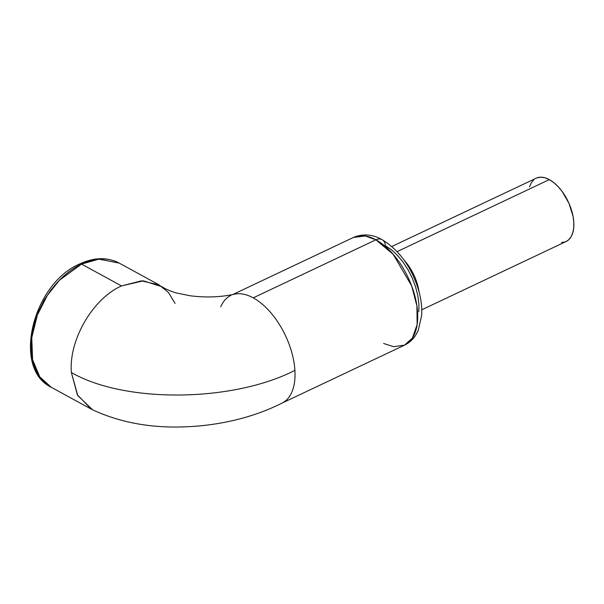 <?xml version="1.0" encoding="UTF-8"?>
<svg xmlns="http://www.w3.org/2000/svg" width="604" height="604" viewBox="0 0 604 604"><rect width="100%" height="100%" fill="white"/><g stroke="black" fill="none" stroke-linecap="round" stroke-linejoin="round"><path stroke-width="0.91" d="M78.852 266.364A4.47 2.416 64.7 0 1 79.819 263.91A4.47 2.416 64.7 0 1 81.51 264.084L98.928 259.146L119.169 263.087A70.774 47.852 118.6 0 0 81.51 264.084L121.495 285.918L141.442 280.837L159.154 284.922L168.44 292.472L175.077 303.374M232.721 294.571L353.559 237.402L365.307 235.99L375.899 239.811L253.219 297.848L375.899 239.811A59.6 32.171 -115.3 0 0 353.559 237.402C363.117 233.514 372.623 234.261 382.083 239.645C399.931 250.675 412.29 268.184 419.153 292.17C421.29 300.324 422.128 308.115 421.66 315.537L418.24 330.418L415.635 335.288C412.826 339.629 409.127 342.913 404.537 345.148A59.6 32.171 -115.3 0 0 414.654 295.114A59.6 32.171 -115.3 0 0 375.899 239.811A11.619 7.86 -61.4 0 1 382.098 239.652A11.619 7.86 118.6 0 0 375.899 239.811L393.144 254.284L411.634 285.798L416.926 305.971L417.145 324.559L412.419 338.044L404.537 345.148L393.634 346.688L383.638 343.495M404.151 260.203A35.017 18.898 64.7 0 1 418.987 291.566M421.773 309.799L566.129 241.502A35.017 18.898 -115.3 0 0 572.079 212.102A35.017 18.898 -115.3 0 0 549.308 179.614L397.13 251.611L549.308 179.614A35.017 18.898 -115.3 0 0 536.186 178.195L391.822 246.492M282.128 403.057A59.6 32.171 -115.3 0 0 282.325 402.959A59.6 32.171 -115.3 0 0 294.903 370.358C232.736 402.339 124.635 403.381 71.378 372.517L77.735 395.507L92.601 409.822L91.31 409.15L77.35 394.812L71.378 372.517C124.635 403.381 232.736 402.339 294.903 370.358A59.6 32.171 -115.3 0 0 253.219 297.848A59.6 32.171 64.7 0 1 294.903 370.358M220.754 306.817A59.6 32.171 64.7 0 1 230.879 295.439M234.443 294.201A59.6 32.171 64.7 0 1 253.219 297.848A59.6 32.171 -115.3 0 0 234.609 294.163A59.6 32.171 -115.3 0 0 234.443 294.201M234.609 294.171C220.558 297.228 205.707 297.757 190.064 295.756L176.927 293.068C172.608 292.057 165.186 288.999 162.272 286.862L143.412 280.83L121.495 285.918C92.661 298.693 68.637 340.203 71.378 372.517C68.637 340.203 92.661 298.693 121.495 285.918L81.51 264.084A70.774 47.852 118.6 0 0 33.756 326.568A70.774 47.852 118.6 0 0 51.325 387.315L39.834 376.941L32.593 359.727L31.755 337.742L37.373 314.986L47.459 295.22L59.366 280.309L81.51 264.084A4.47 2.416 -115.3 0 0 79.819 263.91M51.415 289.278L44.205 300.014L38.46 311.664L33.431 327.934M382.098 239.652A11.619 7.86 -61.4 0 1 385.352 245.662L391.46 249.762L397.417 255.296L403.019 262.053L408.032 269.777L412.275 278.157L415.582 286.892L417.825 295.628L418.912 304.031L418.814 311.792M529.534 186.855L531.301 182.77L533.838 179.728M537.039 177.84L540.784 177.183L544.929 177.78L549.308 179.614L553.762 182.604L558.111 186.644L562.203 191.581L568.96 203.329L573.007 216.081L573.8 222.212L573.725 227.874L572.781 232.842L571.014 236.927L568.477 239.969L566.076 241.524M565.276 241.857L561.531 242.514M91.31 409.15L51.325 387.315C11.484 368.425 32.963 283.404 79.834 263.903C94.156 257.266 107.263 256.994 119.169 263.087L159.154 284.922M282.325 402.959C266.568 410.916 249.497 416.926 231.128 420.973C216.066 424.295 200.838 426.243 185.451 426.817C151.113 428.251 120.166 422.589 92.601 409.822M404.537 345.148L281.857 403.185"/></g></svg>
